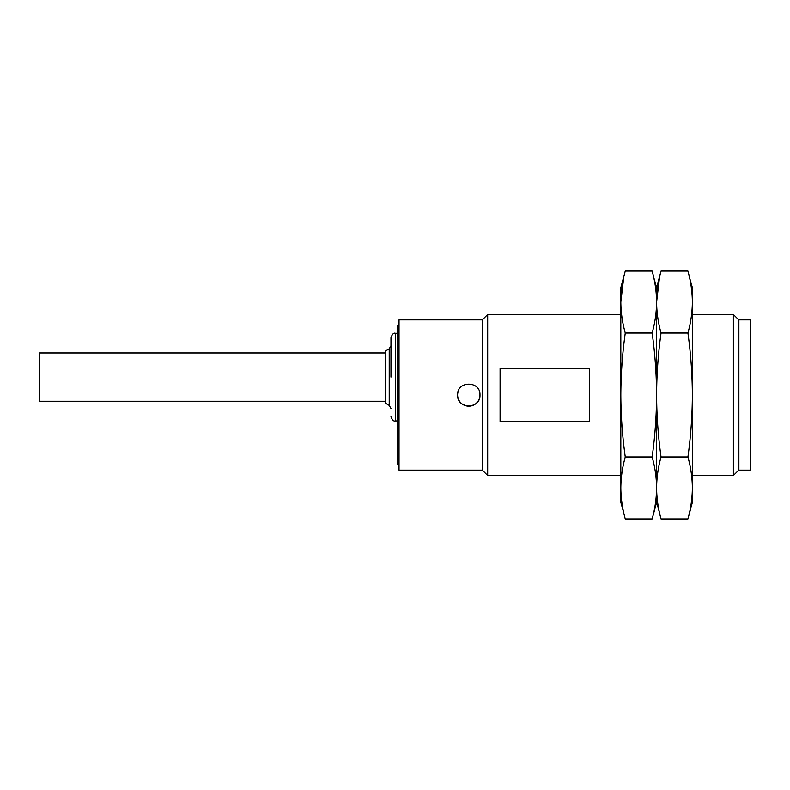 <?xml version="1.0" encoding="UTF-8"?>
<svg xmlns="http://www.w3.org/2000/svg" width="790" height="790" viewBox="0 0 790 790"><rect width="100%" height="100%" fill="white"/><g stroke="black" fill="none" stroke-linecap="round" stroke-linejoin="round"><path stroke-width="1.19" d="M390.971 377.116L390.971 337.765C392.196 334.16 393.687 332.669 395.444 333.291L395.444 420.932C393.687 421.564 392.196 420.073 390.971 416.468M482.196 319.999L487.687 314.509L487.687 475.491L620.822 475.491M500.09 395L500.09 368.545L589.518 368.545L589.518 421.455L500.09 421.455L500.09 395M692.366 475.491L733.387 475.491L733.387 314.509L692.366 314.509M738.877 395L738.877 319.871L750.5 319.871L750.5 470.129L738.877 470.129L738.877 395M399.029 319.871L399.029 470.129L482.196 470.129L482.196 319.871L399.029 319.871M458.457 390.714A11.179 11.179 0 0 0 457.608 395C456.916 380.582 480.636 380.563 479.965 395C480.666 409.408 456.916 409.437 457.608 395A11.179 11.179 0 0 0 468.786 406.178A11.179 11.179 0 0 0 479.965 395M399.029 325.243L397.232 325.243L397.232 464.757L399.029 464.757M389.223 348.815L385.609 350.967L385.609 403.265L389.223 405.408L389.223 348.815L390.971 345.744M385.609 352.962L39.5 352.962L39.5 401.261L385.609 401.261M623.745 512.75L620.822 502.322L620.822 287.678L625.265 271.079L652.145 271.079C655.019 281.359 656.5 291.678 656.599 302.057C656.5 312.435 655.019 322.764 652.145 333.034L625.265 333.034C622.402 322.764 620.91 312.435 620.822 302.057C620.91 291.678 622.402 281.359 625.265 271.079M652.145 333.034C655.019 353.594 656.5 374.243 656.599 395C656.5 415.757 655.019 436.406 652.145 456.966C655.019 467.236 656.5 477.565 656.599 487.944C656.5 498.322 655.019 508.642 652.145 518.921L625.265 518.921C622.402 508.642 620.91 498.322 620.822 487.944C620.91 477.565 622.402 467.236 625.265 456.966C622.402 436.406 620.91 415.757 620.822 395C620.91 374.243 622.402 353.594 625.265 333.034M623.745 277.25L620.822 302.057M652.145 456.966L625.265 456.966M659.522 512.75L656.599 502.322L656.599 487.944L656.599 502.322L652.145 518.921C655.019 508.642 656.5 498.322 656.599 487.944L656.599 287.678L653.597 276.944M687.922 333.034C690.796 353.594 692.277 374.243 692.366 395C692.277 415.757 690.796 436.406 687.922 456.966C690.796 467.236 692.277 477.565 692.366 487.944C692.277 498.322 690.796 508.642 687.922 518.921L661.042 518.921C658.169 508.642 656.688 498.322 656.599 487.944L656.599 287.678L661.042 271.079L687.922 271.079C690.796 281.359 692.277 291.678 692.366 302.057C692.277 312.435 690.796 322.764 687.922 333.034L661.042 333.034C658.169 322.764 656.688 312.435 656.599 302.057C656.688 291.678 658.169 281.359 661.042 271.079M656.599 487.944C656.688 477.565 658.169 467.236 661.042 456.966C658.169 436.406 656.688 415.757 656.599 395C656.688 374.243 658.169 353.594 661.042 333.034M659.522 277.25L656.599 302.057M687.922 456.966L661.042 456.966M692.366 487.944L692.366 502.322L687.922 518.921C690.796 508.642 692.277 498.322 692.366 487.944L692.366 287.678L689.374 276.944M487.687 314.509L620.822 314.509M738.877 319.999L733.387 314.509M395.444 333.291L397.232 333.291M738.877 470.001L733.387 475.491M482.196 470.001L487.687 475.491M395.444 420.932L397.232 420.932M389.223 405.408L390.971 408.479"/></g></svg>
